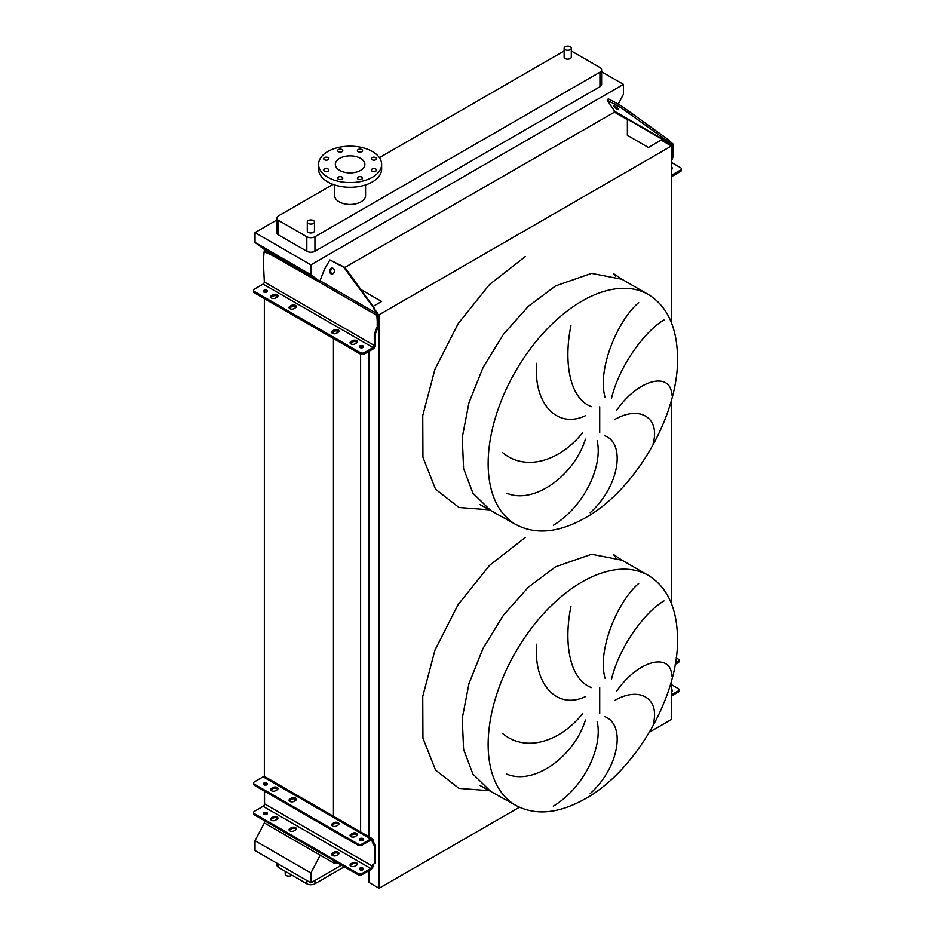 <?xml version="1.0" encoding="UTF-8"?>
<svg xmlns="http://www.w3.org/2000/svg" width="935" height="935" viewBox="0 0 935 935"><rect width="100%" height="100%" fill="white"/><g stroke="black" fill="none" stroke-linecap="round" stroke-linejoin="round"><path stroke-width="1.4" d="M648.364 575.387A132.735 76.635 120 0 0 582.002 581.967A132.735 76.635 120 0 0 495.293 698.924A132.735 76.635 120 0 0 515.641 805.292C535.463 815.916 558.698 813.731 585.333 798.735C635.929 770.615 679.009 695.465 677.536 637.857C676.94 607.879 667.216 587.063 648.364 575.387L622.02 560.17L591.563 554.256L555.647 566.75L528.404 587.145L503.509 615.113L483.103 648.259L468.938 683.719L462.241 718.431L463.596 749.414L472.876 774.005L489.285 790.075L472.876 774.005L463.596 749.414L462.241 718.431L468.938 683.719L483.103 648.259L503.509 615.113L528.404 587.145L555.647 566.75M653.179 724.274C660.122 699.263 640.463 685.787 615.031 700.245M616.773 690.86C639.633 658.731 671.272 652.829 671.727 675.853M664.025 600.913C646.997 610.321 619.847 644.484 611.513 679.242M605.144 678.413C596.869 650.479 617.696 601.24 638.698 583.498M604.583 716.584C625.714 723.924 619.858 766.864 590.16 793.663M648.364 294.502A132.735 76.635 120 0 0 582.002 301.07A132.735 76.635 120 0 0 495.293 418.038A132.735 76.635 120 0 0 515.641 524.395C535.463 535.019 558.698 532.833 585.333 517.838C635.929 489.73 679.009 414.567 677.536 356.971C676.94 326.993 667.216 306.166 648.364 294.502L622.02 279.284L591.563 273.371L555.647 285.853L528.404 306.248L503.509 334.227L483.103 367.373L468.938 402.821L462.241 437.533L463.596 468.528L472.876 493.107L489.285 509.189L472.876 493.107L463.596 468.528L462.241 437.533L468.938 402.821L483.103 367.373L503.509 334.227L528.404 306.248L555.647 285.853M653.179 443.389C660.122 418.366 640.463 404.902 615.031 419.348M616.773 409.974C639.633 377.845 671.272 371.943 671.727 394.967M664.025 320.015C646.997 329.424 619.847 363.598 611.513 398.345M605.144 397.527C596.869 369.582 617.696 320.354 638.698 302.613M604.583 435.687C625.714 443.026 619.858 485.978 590.16 512.766M285.198 871.256L285.198 874.026A3.588 2.069 0 0 0 286.239 875.499A3.588 2.069 0 0 0 291.849 875.102M565.172 49.672A3.588 2.069 0 0 0 569.088 50.128A3.588 2.069 0 0 0 571.297 48.211A3.588 2.069 0 0 0 570.245 46.75A3.588 2.069 0 0 0 566.341 46.306A3.588 2.069 0 0 0 564.132 48.211A3.588 2.069 0 0 0 565.172 49.672M571.297 48.211L571.297 57.105A3.588 2.069 180 0 1 569.088 59.022A3.588 2.069 180 0 1 565.172 58.566A3.588 2.069 180 0 1 564.132 57.105L564.132 48.211M313.412 220.543A3.588 2.069 180 0 1 314.452 222.016A3.588 2.069 180 0 1 312.243 223.921A3.588 2.069 180 0 1 308.34 223.477A3.588 2.069 180 0 1 307.288 222.016A3.588 2.069 180 0 1 309.497 220.099A3.588 2.069 180 0 1 313.412 220.543M307.288 222.016L307.288 230.91A3.588 2.069 0 0 0 308.34 232.371A3.588 2.069 0 0 0 312.243 232.815A3.588 2.069 0 0 0 314.452 230.91L314.452 222.016M375.765 157.618A2.583 1.484 0 0 0 372.948 157.29A2.583 1.484 0 0 0 371.359 158.669A2.583 1.484 0 0 0 372.107 159.721A2.583 1.484 0 0 0 374.923 160.049A2.583 1.484 0 0 0 376.513 158.669A2.583 1.484 0 0 0 375.765 157.618M361.798 149.553A2.583 1.484 0 0 0 358.982 149.238A2.583 1.484 0 0 0 357.392 150.605A2.583 1.484 0 0 0 358.152 151.657A2.583 1.484 0 0 0 360.957 151.984A2.583 1.484 0 0 0 362.546 150.605A2.583 1.484 0 0 0 361.798 149.553M342.046 149.553A2.583 1.484 0 0 0 339.241 149.238A2.583 1.484 0 0 0 337.64 150.605A2.583 1.484 0 0 0 338.4 151.657A2.583 1.484 0 0 0 341.217 151.984A2.583 1.484 0 0 0 342.806 150.605A2.583 1.484 0 0 0 342.046 149.553M328.08 157.618A2.583 1.484 0 0 0 325.275 157.29A2.583 1.484 0 0 0 323.685 158.669A2.583 1.484 0 0 0 324.433 159.721A2.583 1.484 0 0 0 327.25 160.049A2.583 1.484 0 0 0 328.839 158.669A2.583 1.484 0 0 0 328.08 157.618M328.08 169.013A2.583 1.484 0 0 0 325.275 168.697A2.583 1.484 0 0 0 323.685 170.077A2.583 1.484 0 0 0 324.433 171.128A2.583 1.484 0 0 0 327.25 171.444A2.583 1.484 0 0 0 328.839 170.077A2.583 1.484 0 0 0 328.08 169.013M342.046 177.077A2.583 1.484 0 0 0 339.241 176.762A2.583 1.484 0 0 0 337.64 178.129A2.583 1.484 0 0 0 338.4 179.181A2.583 1.484 0 0 0 341.217 179.508A2.583 1.484 0 0 0 342.806 178.129A2.583 1.484 0 0 0 342.046 177.077M361.798 177.077A2.583 1.484 0 0 0 358.982 176.762A2.583 1.484 0 0 0 357.392 178.129A2.583 1.484 0 0 0 358.152 179.181A2.583 1.484 0 0 0 360.957 179.508A2.583 1.484 0 0 0 362.546 178.129A2.583 1.484 0 0 0 361.798 177.077M375.765 169.013A2.583 1.484 0 0 0 372.948 168.697A2.583 1.484 0 0 0 371.359 170.077A2.583 1.484 0 0 0 372.107 171.128A2.583 1.484 0 0 0 374.923 171.444A2.583 1.484 0 0 0 376.513 170.077A2.583 1.484 0 0 0 375.765 169.013M372.399 177.241A31.533 18.209 180 0 1 338.026 181.191A31.533 18.209 180 0 1 318.566 164.373A31.533 18.209 180 0 1 327.799 151.493A31.533 18.209 180 0 1 362.161 147.555A31.533 18.209 180 0 1 381.632 164.373A31.533 18.209 180 0 1 372.399 177.241M381.632 164.373L381.632 169.048A31.533 18.209 180 0 1 372.399 181.928A31.533 18.209 180 0 1 338.026 185.878A31.533 18.209 180 0 1 318.566 169.048L318.566 164.373M339.662 158.342A14.761 8.52 180 0 1 355.744 156.496A14.761 8.52 180 0 1 364.86 164.373A14.761 8.52 180 0 1 360.536 170.404A14.761 8.52 180 0 1 344.442 172.25A14.761 8.52 180 0 1 335.338 164.373A14.761 8.52 180 0 1 339.662 158.342M365.573 184.92L365.573 195.508A15.486 8.941 180 0 1 361.039 201.82A15.486 8.941 180 0 1 344.173 203.76A15.486 8.941 180 0 1 334.613 195.508L334.613 184.92M333.082 184.382L278.642 215.81A5.739 3.308 0 0 0 276.959 218.147A5.739 3.308 0 0 0 278.642 220.485L306.82 236.754A5.739 3.308 0 0 0 314.931 236.754L599.943 72.205A5.739 3.308 0 0 0 601.626 69.868A5.739 3.308 0 0 0 599.943 67.519L571.764 51.261A5.739 3.308 0 0 0 571.297 51.016M564.132 51.016A5.739 3.308 0 0 0 563.653 51.261L379.4 157.641M553.368 525.283C584.691 506.174 603.005 465.607 597.138 440.666M585.427 439.134C574.347 475.062 534.493 504.853 506.723 493.212M502.539 452.528C524.921 471.509 559.235 461.82 582.575 432.823M570.923 325.672C563.431 362.266 569.649 398.766 591.446 406.678M585.777 415.549C556.512 429.679 533.16 402.494 536.725 363.329M276.959 219.935L255.021 232.605L255.021 242.434L264.348 249.458L319.793 281.47L272.646 254.25L271.419 254.951L319.688 282.347A3.436 1.987 -60 0 1 320.015 280.757L324.574 269L329.891 259.93L343.835 267.328L377.822 313.611L378.453 325.871L375.519 333.538L375.519 344.77A3.436 1.987 -60 0 1 373.088 348.989L364.369 354.014A2.863 1.66 180 0 1 360.314 354.014L360.314 352.612A2.863 1.66 0 0 0 364.369 352.612L364.369 354.014M618.234 104.182L623.458 94.213L623.458 84.372L310.876 264.85L255.021 232.605M623.458 84.372L601.626 71.773M276.959 218.147L276.959 232.663A5.739 3.308 0 0 0 278.642 235.001L306.82 251.27A5.739 3.308 0 0 0 314.931 251.27L599.943 86.721A5.739 3.308 0 0 0 601.626 84.372L601.626 69.868M368.858 870.73L368.858 882.336L379.084 888.25L519.392 807.244M649.486 732.14L671.4 719.482L671.4 681.218M264.348 820.603L264.348 822.94L333.444 862.841L337.5 862.841M671.4 322.552L671.4 146L661.162 140.086L648.399 147.461L627.385 135.33L627.385 119.645L614.131 112.001L614.564 111.171M671.4 603.437L671.4 400.32M379.084 888.25L379.084 314.768L671.4 146M377.962 314.113L379.084 314.768M368.858 836.708L368.858 351.431M360.84 289.488L381.62 301.479L373.077 306.411M360.606 831.94L360.606 354.166M360.606 347.808L360.606 347.002M333.444 862.841L333.444 860.492M333.444 855.841L333.444 853.713M333.444 817.424L333.444 338.505M333.444 333.62L333.444 331.726M264.348 814.502L264.348 813.567M264.348 804.766L264.348 791.103M264.348 785.014L264.348 784.079M264.348 776.494L264.348 298.616M264.348 292.281L264.348 291.58M264.348 251.538L264.348 249.458M264.348 822.94L255.021 840.729L255.021 850.569L310.876 882.804L341.485 865.132M329.891 259.93L344.886 267.422L614.844 111.943A1.718 0.993 120 0 0 614.681 111.335L607.224 100.162L621.272 107.852L622.324 106.543L667.204 138.871L666.152 140.18L672.031 144.96L672.394 156.168L671.4 158.763M310.876 264.85L310.876 274.68L255.021 242.434M310.876 274.68L319.805 281.412M320.202 855.186L310.876 872.974L255.021 840.729M310.876 872.974L310.876 882.804M276.959 863.227L276.959 865.132A5.739 3.308 0 0 0 278.642 867.481L306.82 883.75A5.739 3.308 0 0 0 314.931 883.75L344.325 866.768M553.368 806.169C584.691 787.071 603.005 746.504 597.138 721.551M570.923 606.558C563.431 643.163 569.649 679.663 591.446 687.564M585.777 696.435C556.512 710.565 533.16 683.38 536.725 644.215M585.427 720.02C574.347 755.959 534.493 785.751 506.723 774.098M502.539 733.426C524.921 752.394 559.235 742.706 582.575 713.721M289.301 308.199A2.863 1.66 180 0 1 289.873 307.732L291.498 306.797A2.863 1.66 180 0 1 295.542 306.797A2.863 1.66 180 0 1 296.115 307.264M295.542 307.732A2.863 1.66 0 0 0 296.383 306.563A2.863 1.66 0 0 0 295.542 305.394A2.863 1.66 0 0 0 291.498 305.394L289.873 306.329A2.863 1.66 0 0 0 289.032 307.498A2.863 1.66 0 0 0 290.797 309.029A2.863 1.66 0 0 0 293.929 308.667L295.542 307.732M270.858 297.552A2.863 1.66 180 0 1 271.419 297.085L273.043 296.15A2.863 1.66 180 0 1 277.099 296.15A2.863 1.66 180 0 1 277.672 296.617M277.099 297.085A2.863 1.66 0 0 0 277.94 295.904A2.863 1.66 0 0 0 277.099 294.735A2.863 1.66 0 0 0 273.043 294.735L271.419 295.67A2.863 1.66 0 0 0 270.589 296.851A2.863 1.66 0 0 0 272.354 298.37A2.863 1.66 0 0 0 275.474 298.02L277.099 297.085M331.878 332.778A2.863 1.66 180 0 1 332.439 332.311L334.064 331.376A2.863 1.66 180 0 1 338.119 331.376A2.863 1.66 180 0 1 338.68 331.843M338.119 332.311A2.863 1.66 0 0 0 338.961 331.142A2.863 1.66 0 0 0 338.119 329.962A2.863 1.66 0 0 0 334.064 329.962L332.439 330.908A2.863 1.66 0 0 0 331.598 332.077A2.863 1.66 0 0 0 333.374 333.608A2.863 1.66 0 0 0 336.495 333.246L338.119 332.311M350.321 343.425A2.863 1.66 180 0 1 350.894 342.958L352.507 342.023A2.863 1.66 180 0 1 356.562 342.023A2.863 1.66 180 0 1 357.135 342.49M356.562 342.958A2.863 1.66 0 0 0 357.404 341.789A2.863 1.66 0 0 0 356.562 340.62A2.863 1.66 0 0 0 352.507 340.62L350.894 341.555A2.863 1.66 0 0 0 350.052 342.724A2.863 1.66 0 0 0 351.817 344.255A2.863 1.66 0 0 0 354.938 343.893L356.562 342.958M359.741 347.411A2.08 1.204 180 0 1 362.897 347.259A2.08 1.204 180 0 1 363.119 347.411M359.963 347.551A2.08 1.204 180 0 1 359.356 346.698A2.08 1.204 180 0 1 360.63 345.599A2.08 1.204 180 0 1 362.897 345.856A2.08 1.204 180 0 1 363.505 346.698A2.08 1.204 180 0 1 362.231 347.808A2.08 1.204 180 0 1 359.963 347.551M263.658 291.93A2.08 1.204 180 0 1 266.814 291.778A2.08 1.204 180 0 1 267.024 291.93M263.869 292.082A2.08 1.204 180 0 1 263.261 291.229A2.08 1.204 180 0 1 264.547 290.119A2.08 1.204 180 0 1 266.814 290.376A2.08 1.204 180 0 1 267.422 291.229A2.08 1.204 180 0 1 266.136 292.339A2.08 1.204 180 0 1 263.869 292.082M333.082 268.31A3.015 2.373 -84.9 0 0 332.287 268.053A3.015 2.373 -84.9 0 0 329.739 270.32A3.015 2.373 -84.9 0 0 330.955 273.791A3.015 2.373 -84.9 0 0 331.75 274.048A3.015 2.373 -84.9 0 0 334.298 271.781A3.015 2.373 -84.9 0 0 333.082 268.31M332.802 268.181A3.015 2.373 -84.9 0 0 330.733 270.753A3.015 2.373 -84.9 0 0 332.007 273.885A3.015 2.373 -84.9 0 0 332.287 274.025M360.314 352.612L254.402 291.463A2.863 1.66 0 0 1 253.56 290.294A2.863 1.66 0 0 1 254.402 289.125L263.109 284.088A1.718 0.993 120 0 0 264.325 281.984L263.319 260.795L264.126 251.667L271.419 254.951M378.453 321.336L377.237 321.219L377.237 326.572L374.304 334.239L374.304 345.471A1.718 0.993 -60 0 1 373.088 347.586L364.369 352.612M377.237 321.219L376.758 313.517L373.544 308.41M374.596 308.503L344.886 267.422L343.835 267.328M264.126 251.667L265.341 250.966L272.646 254.25M254.402 291.463L254.402 292.865L360.314 354.014M254.402 292.865A2.863 1.66 180 0 1 253.56 291.697L253.56 290.294M377.237 326.572L378.453 325.871M375.519 333.538L374.304 334.239M357.217 835.107A2.863 1.66 0 0 0 356.562 834.523A2.863 1.66 0 0 0 352.507 834.523L350.894 835.458A2.863 1.66 0 0 0 350.239 836.042M356.562 835.691A2.863 1.66 0 0 0 357.404 834.523A2.863 1.66 0 0 0 356.562 833.342A2.863 1.66 0 0 0 352.507 833.342L350.894 834.289A2.863 1.66 0 0 0 350.052 835.458A2.863 1.66 0 0 0 351.817 836.989A2.863 1.66 0 0 0 354.938 836.626L356.562 835.691M338.774 824.448A2.863 1.66 0 0 0 338.119 823.864A2.863 1.66 0 0 0 334.064 823.864L332.439 824.799A2.863 1.66 0 0 0 331.785 825.395M338.119 825.032A2.863 1.66 0 0 0 338.961 823.864A2.863 1.66 0 0 0 338.119 822.695A2.863 1.66 0 0 0 334.064 822.695L332.439 823.63A2.863 1.66 0 0 0 331.598 824.799A2.863 1.66 0 0 0 333.374 826.33A2.863 1.66 0 0 0 336.495 825.979L338.119 825.032M296.196 799.881A2.863 1.66 0 0 0 295.542 799.285A2.863 1.66 0 0 0 291.498 799.285L289.873 800.231A2.863 1.66 0 0 0 289.219 800.816M295.542 800.465A2.863 1.66 0 0 0 296.383 799.285A2.863 1.66 0 0 0 295.542 798.116A2.863 1.66 0 0 0 291.498 798.116L289.873 799.051A2.863 1.66 0 0 0 289.032 800.231A2.863 1.66 0 0 0 290.797 801.751A2.863 1.66 0 0 0 293.929 801.4L295.542 800.465M277.753 789.222A2.863 1.66 0 0 0 277.099 788.637A2.863 1.66 0 0 0 273.043 788.637L271.419 789.572A2.863 1.66 0 0 0 270.764 790.157M277.099 789.806A2.863 1.66 0 0 0 277.94 788.637A2.863 1.66 0 0 0 277.099 787.469A2.863 1.66 0 0 0 273.043 787.469L271.419 788.404A2.863 1.66 0 0 0 270.589 789.572A2.863 1.66 0 0 0 272.354 791.103A2.863 1.66 0 0 0 275.474 790.741L277.099 789.806M357.217 864.594A2.863 1.66 0 0 0 356.562 864.01A2.863 1.66 0 0 0 352.507 864.01L350.894 864.945A2.863 1.66 0 0 0 350.239 865.529M356.562 862.841A2.863 1.66 180 0 1 357.404 864.01A2.863 1.66 180 0 1 356.562 865.179L354.938 866.114A2.863 1.66 180 0 1 351.817 866.476A2.863 1.66 180 0 1 350.052 864.945A2.863 1.66 180 0 1 350.894 863.776L352.507 862.841A2.863 1.66 180 0 1 356.562 862.841M338.774 853.947A2.863 1.66 0 0 0 338.119 853.363A2.863 1.66 0 0 0 334.064 853.363L332.439 854.298A2.863 1.66 0 0 0 331.785 854.882M338.119 852.194A2.863 1.66 180 0 1 338.961 853.363A2.863 1.66 180 0 1 338.119 854.532L336.495 855.467A2.863 1.66 180 0 1 333.374 855.829A2.863 1.66 180 0 1 331.598 854.298A2.863 1.66 180 0 1 332.439 853.129L334.064 852.194A2.863 1.66 180 0 1 338.119 852.194M296.196 829.368A2.863 1.66 0 0 0 295.542 828.784A2.863 1.66 0 0 0 291.498 828.784L289.873 829.719A2.863 1.66 0 0 0 289.219 830.303M295.542 827.615A2.863 1.66 180 0 1 296.383 828.784A2.863 1.66 180 0 1 295.542 829.953L293.929 830.888A2.863 1.66 180 0 1 290.797 831.25A2.863 1.66 180 0 1 289.032 829.719A2.863 1.66 180 0 1 289.873 828.55L291.498 827.615A2.863 1.66 180 0 1 295.542 827.615M277.753 818.721A2.863 1.66 0 0 0 277.099 818.137A2.863 1.66 0 0 0 273.043 818.137L271.419 819.072A2.863 1.66 0 0 0 270.764 819.656M277.099 816.968A2.863 1.66 180 0 1 277.94 818.137A2.863 1.66 180 0 1 277.099 819.305L275.474 820.24A2.863 1.66 180 0 1 272.354 820.603A2.863 1.66 180 0 1 270.589 819.072A2.863 1.66 180 0 1 271.419 817.903L273.043 816.968A2.863 1.66 180 0 1 277.099 816.968M363.248 840.016A2.08 1.204 0 0 0 362.897 839.759A2.08 1.204 0 0 0 359.613 840.016M359.963 840.284A2.08 1.204 180 0 1 359.356 839.431A2.08 1.204 180 0 1 360.63 838.321A2.08 1.204 180 0 1 362.897 838.59A2.08 1.204 180 0 1 363.505 839.431A2.08 1.204 180 0 1 362.231 840.542A2.08 1.204 180 0 1 359.963 840.284M267.153 784.547A2.08 1.204 0 0 0 266.814 784.278A2.08 1.204 0 0 0 263.53 784.547M263.869 784.804A2.08 1.204 180 0 1 263.261 783.962A2.08 1.204 180 0 1 264.547 782.852A2.08 1.204 180 0 1 266.814 783.109A2.08 1.204 180 0 1 267.422 783.962A2.08 1.204 180 0 1 266.136 785.061A2.08 1.204 180 0 1 263.869 784.804M359.613 869.515A2.08 1.204 180 0 1 362.897 869.246A2.08 1.204 180 0 1 363.248 869.515M359.963 869.772A2.08 1.204 180 0 1 359.356 868.931A2.08 1.204 180 0 1 360.63 867.82A2.08 1.204 180 0 1 362.897 868.077A2.08 1.204 180 0 1 363.505 868.931A2.08 1.204 180 0 1 362.231 870.041A2.08 1.204 180 0 1 359.963 869.772M263.53 814.034A2.08 1.204 180 0 1 266.814 813.777A2.08 1.204 180 0 1 267.153 814.034M263.869 814.303A2.08 1.204 180 0 1 263.261 813.45A2.08 1.204 180 0 1 264.547 812.34A2.08 1.204 180 0 1 266.814 812.608A2.08 1.204 180 0 1 267.422 813.45A2.08 1.204 180 0 1 266.136 814.56A2.08 1.204 180 0 1 263.869 814.303M357.988 874.657L357.988 873.489A2.863 1.66 0 0 0 362.032 873.489L370.751 868.463A2.01 1.157 120 0 0 372.177 865.997L372.177 865.915A2.863 1.66 60 0 1 372.761 864.606L374.093 863.823A2.01 1.157 -120 0 0 374.503 862.9L374.503 846.748A2.01 1.157 -120 0 0 374.093 845.357L372.761 843.031A2.863 1.66 60 0 1 372.177 841.044L372.177 840.951A2.01 1.157 120 0 0 371.756 840.039A2.01 1.157 120 0 0 370.751 840.133L362.032 845.17A2.863 1.66 180 0 1 357.988 845.17L357.988 844.001A2.863 1.66 0 0 0 362.032 844.001L370.751 838.964A3.436 1.987 -60 0 1 372.469 838.8A3.436 1.987 -60 0 1 373.182 840.366L373.182 840.46A2.863 1.66 -120 0 0 373.778 842.447L375.11 844.772A2.01 1.157 60 0 1 375.519 846.163L375.519 862.315A2.01 1.157 60 0 1 375.11 863.239L373.778 864.022A2.863 1.66 -120 0 0 373.182 865.331L373.182 865.413A3.436 1.987 -60 0 1 370.751 869.632L362.032 874.657A2.863 1.66 180 0 1 357.988 874.657L254.402 814.853A2.863 1.66 180 0 1 253.56 813.684L253.56 812.515A2.863 1.66 0 0 0 254.402 813.684L254.402 814.853M357.988 873.489L254.402 813.684M372.469 838.8L264.827 776.646A3.436 1.987 120 0 0 263.109 776.821L254.402 781.847A2.863 1.66 0 0 0 253.56 783.027A2.863 1.66 0 0 0 254.402 784.196L254.402 785.365A2.863 1.66 180 0 1 253.56 784.196L253.56 783.027M357.988 844.001L254.402 784.196M357.988 845.17L254.402 785.365M264.535 784.021L264.535 785.061M264.535 791.209L264.535 803.855A2.01 1.157 -60 0 1 263.109 806.309L254.402 811.346A2.863 1.66 0 0 0 253.56 812.515M671.4 690.696A2.08 1.204 180 0 1 671.833 690.883A2.08 1.204 180 0 1 672.183 691.152M671.4 689.527A2.08 1.204 180 0 1 671.833 689.714A2.08 1.204 180 0 1 672.44 690.568A2.08 1.204 180 0 1 671.4 691.608M671.4 694.88L678.272 690.918A2.863 1.66 0 0 0 679.114 689.749L679.114 690.918A2.863 1.66 180 0 1 678.272 692.087L671.4 696.049M679.114 689.749A2.863 1.66 0 0 0 678.272 688.569L671.4 684.607M678.272 662.588L678.272 661.419A2.863 1.66 0 0 0 679.114 660.25L679.114 661.419A2.863 1.66 180 0 1 678.272 662.588L675.234 664.341M679.114 660.25A2.863 1.66 0 0 0 678.272 659.081L676.239 657.901M678.272 661.419L675.456 663.044M672.055 169.048A2.08 1.204 0 0 0 671.833 168.896A2.08 1.204 0 0 0 671.4 168.709M671.4 169.387A2.08 1.204 0 0 0 672.44 168.335A2.08 1.204 0 0 0 671.833 167.494A2.08 1.204 0 0 0 671.4 167.295M617.205 109.231A3.015 0.631 -141.2 0 0 618.491 109.605A3.015 0.631 -141.2 0 0 617.556 108.133A3.015 0.631 -141.2 0 0 615.078 106.204A3.015 0.631 -141.2 0 0 613.792 105.83A3.015 0.631 -141.2 0 0 614.727 107.303A3.015 0.631 -141.2 0 0 617.205 109.231M671.4 175.231A1.718 0.993 120 0 0 671.891 175.067L680.598 170.041L680.598 171.444A2.863 1.66 0 0 0 681.44 170.275L681.44 168.861A2.863 1.66 180 0 1 680.598 170.041M671.4 162.386L680.598 167.692A2.863 1.66 180 0 1 681.44 168.861M672.394 151.634L673.609 150.114L673.434 144.364L667.204 138.871M673.609 150.114L673.609 155.467L671.4 161.229M614.178 103.762L615.23 102.441L622.324 106.543M615.23 102.441L608.276 98.841L607.224 100.162M621.272 107.852L666.152 140.18M671.4 176.703A3.436 1.987 120 0 0 671.891 176.47L680.598 171.444M673.609 155.467L672.394 156.168M599.721 713.44L599.721 687.692M599.721 432.554L599.721 406.795M525.248 537.485L489.566 565.371L458.22 604.442L435.009 649.965L422.749 696.411L422.936 738.147L435.535 770.089L459.015 788.392L490.536 790.8M490.548 509.914L459.015 507.495L435.523 489.192L422.936 457.25L422.749 415.526L435.009 369.08L458.22 323.557L489.578 284.474L525.248 256.599M314.931 236.754L314.931 251.27M306.82 236.754L306.82 251.27M599.943 72.205L599.943 86.721M278.642 220.485L278.642 235.001M278.642 867.481L278.642 864.197M306.82 883.75L306.82 880.466M314.931 883.75L314.931 880.466M263.109 284.088L373.088 347.586M264.325 281.984L374.304 345.471M319.688 282.347L377.062 315.469M320.015 280.757L376.758 313.517M337.792 263.319L336.74 263.226M350.894 341.555L350.894 342.958M352.507 340.62L352.507 342.023M332.439 330.908L332.439 332.311M334.064 329.962L334.064 331.376M271.419 295.67L271.419 297.085M273.043 294.735L273.043 296.15M289.873 306.329L289.873 307.732M291.498 305.394L291.498 306.797M370.751 838.964L263.109 776.821M372.177 840.951L370.751 840.133M372.177 865.997L264.535 803.855M370.751 868.463L263.109 806.309M375.11 844.772L374.093 845.357M375.519 846.163L374.503 846.748M373.778 842.447L372.761 843.031M373.182 840.46L372.177 841.044M362.032 844.001L362.032 845.17M373.182 865.331L372.177 865.915M373.778 864.022L372.761 864.606M375.11 863.239L374.093 863.823M375.519 862.315L374.503 862.9M362.032 873.489L362.032 874.657M271.419 817.903L271.419 819.072M273.043 816.968L273.043 818.137M289.873 828.55L289.873 829.719M291.498 827.615L291.498 828.784M332.439 853.129L332.439 854.298M334.064 852.194L334.064 853.363M350.894 863.776L350.894 864.945M352.507 862.841L352.507 864.01M273.043 787.469L273.043 788.637M271.419 788.404L271.419 789.572M291.498 798.116L291.498 799.285M289.873 799.051L289.873 800.231M334.064 822.695L334.064 823.864M332.439 823.63L332.439 824.799M352.507 833.342L352.507 834.523M350.894 834.289L350.894 835.458M678.272 692.087L678.272 690.918M614.681 111.335L671.423 144.095M614.844 111.943L672.031 144.96M622.02 560.17L613.325 554.385L615.604 557.131M622.02 279.284L613.325 273.488L615.604 276.234M515.641 805.292L479.924 785.447M515.641 524.395L479.924 504.549"/></g></svg>
